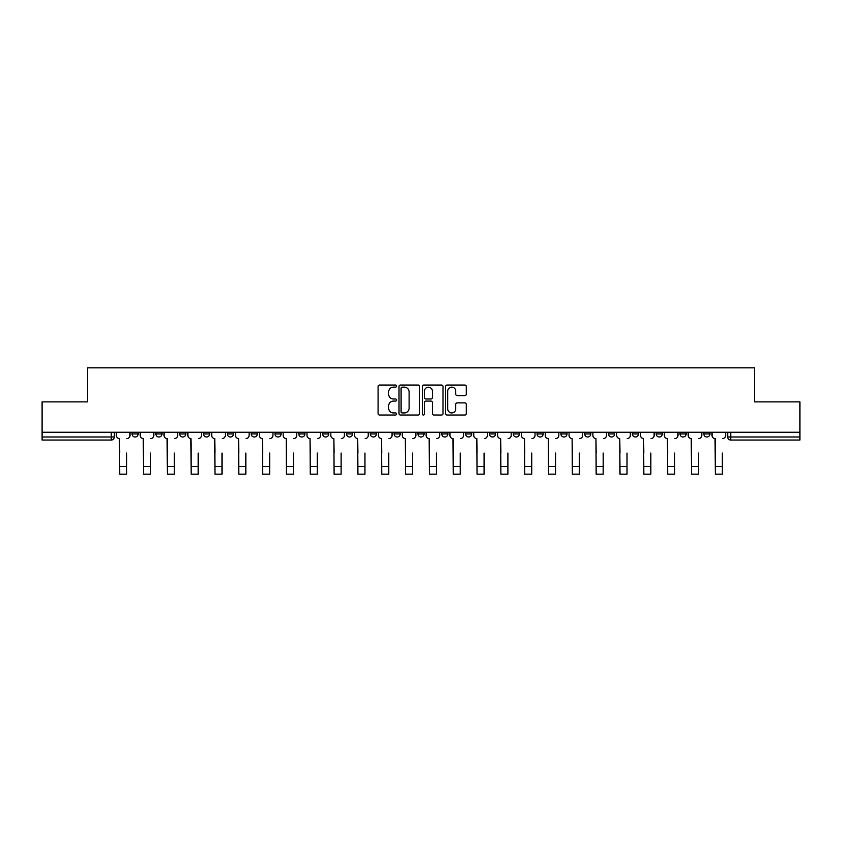 <?xml version="1.0" encoding="UTF-8"?>
<svg xmlns="http://www.w3.org/2000/svg" width="842" height="842" viewBox="0 0 842 842"><rect width="100%" height="100%" fill="white"/><g stroke="black" fill="none" stroke-linecap="round" stroke-linejoin="round"><path stroke-width="1.26" d="M396.561 386.099A1.052 1.052 0 0 0 395.519 385.047L379.584 385.047A1.495 1.495 0 0 0 378.09 386.552L378.09 413.527A1.495 1.495 0 0 0 379.584 415.032L395.519 415.032A1.052 1.052 0 0 0 396.561 413.98A1.052 1.052 0 0 0 395.519 412.927L393.456 412.927A4.799 4.799 0 0 1 388.657 408.138L388.657 405.886A4.799 4.799 0 0 1 393.456 401.087L395.519 401.087A1.052 1.052 0 0 0 396.561 400.034A1.052 1.052 0 0 0 395.519 398.992L393.456 398.992A4.799 4.799 0 0 1 388.657 394.193L388.657 391.94A4.799 4.799 0 0 1 393.456 387.152L395.519 387.152A1.052 1.052 0 0 0 396.561 386.099M703.838 432.262L703.838 433.946L709.943 433.946A3.052 3.052 0 0 1 706.891 436.998A3.052 3.052 0 0 1 703.838 433.946L703.838 432.262M608.545 433.946L608.545 432.262L608.545 433.946A3.052 3.052 0 0 0 611.597 436.998A3.052 3.052 0 0 1 608.545 433.946L614.649 433.946A3.052 3.052 0 0 1 611.597 436.998A3.052 3.052 0 0 0 614.649 433.946L614.649 432.262L614.649 433.946M394.119 432.262L394.119 433.946L400.234 433.946A3.052 3.052 0 0 1 397.171 436.998A3.052 3.052 0 0 1 394.119 433.946L394.119 432.262M322.644 432.262L322.644 433.946L328.759 433.946A3.052 3.052 0 0 1 325.707 436.998A3.052 3.052 0 0 1 322.644 433.946L322.644 432.262M274.997 432.262L274.997 433.946L281.112 433.946A3.052 3.052 0 0 1 278.049 436.998A3.052 3.052 0 0 1 274.997 433.946L274.997 432.262M251.179 432.262L251.179 433.946L257.284 433.946A3.052 3.052 0 0 1 254.231 436.998A3.052 3.052 0 0 1 251.179 433.946L251.179 432.262M203.522 432.262L203.522 433.946L209.637 433.946A3.052 3.052 0 0 1 206.585 436.998A3.052 3.052 0 0 1 203.522 433.946L203.522 432.262M464.805 395.614A1.495 1.495 0 0 0 466.31 394.119L466.31 386.552A1.495 1.495 0 0 0 464.805 385.047L447.123 385.047A1.495 1.495 0 0 0 445.618 386.552L445.618 413.527A1.495 1.495 0 0 0 447.123 415.032L464.805 415.032A1.495 1.495 0 0 0 466.31 413.527L466.31 404.392A1.495 1.495 0 0 0 464.805 402.886L457.238 402.886A1.495 1.495 0 0 0 455.743 404.392L455.743 408.917A4.01 4.01 0 0 1 451.733 412.927A4.01 4.01 0 0 1 447.723 408.917L447.723 391.162A4.01 4.01 0 0 1 451.733 387.152A4.01 4.01 0 0 1 455.743 391.162L455.743 394.119A1.495 1.495 0 0 0 457.238 395.614L464.805 395.614M42.1 432.262L42.1 401.876L87.61 401.876L87.61 367.817L754.39 367.817L754.39 401.876L799.9 401.876L799.9 432.262L42.1 432.262L42.1 436.998L114.333 436.998L114.333 432.262L114.333 436.998A3.052 3.052 0 0 1 111.281 440.05L42.1 440.05L42.1 436.998M419.684 386.552A1.495 1.495 0 0 0 418.19 385.047L400.497 385.047A1.495 1.495 0 0 0 399.003 386.552L399.003 413.527A1.495 1.495 0 0 0 400.497 415.032L418.19 415.032A1.495 1.495 0 0 0 419.684 413.527L419.684 386.552M423.81 385.047L441.503 385.047A1.495 1.495 0 0 1 442.997 386.552L442.997 413.527A1.495 1.495 0 0 1 441.503 415.032L433.925 415.032A1.495 1.495 0 0 1 432.43 413.527L432.43 402.592A1.495 1.495 0 0 0 430.936 401.087L425.905 401.087A1.495 1.495 0 0 0 424.41 402.592L424.41 413.98A1.052 1.052 0 0 1 423.358 415.032A1.052 1.052 0 0 1 422.316 413.98L422.316 386.552A1.495 1.495 0 0 1 423.81 385.047M727.667 432.262L727.667 436.998L799.9 436.998L799.9 440.05L730.719 440.05A3.052 3.052 0 0 1 727.667 436.998L727.667 432.262M799.9 432.262L799.9 436.998M709.943 432.262L709.943 433.946L709.943 432.262M680.01 432.262L680.01 433.946L686.125 433.946L686.125 432.262L686.125 433.946A3.052 3.052 0 0 1 683.072 436.998A3.052 3.052 0 0 1 680.01 433.946A3.052 3.052 0 0 0 683.072 436.998M662.296 432.262L662.296 433.946A3.052 3.052 0 0 1 659.244 436.998A3.052 3.052 0 0 1 656.192 433.946L662.296 433.946M656.192 432.262L656.192 433.946M632.363 432.262L632.363 433.946L638.478 433.946L638.478 432.262L638.478 433.946A3.052 3.052 0 0 1 635.415 436.998A3.052 3.052 0 0 1 632.363 433.946A3.052 3.052 0 0 0 635.415 436.998M584.716 432.262L584.716 433.946L590.821 433.946L590.821 432.262L590.821 433.946A3.052 3.052 0 0 1 587.769 436.998A3.052 3.052 0 0 1 584.716 433.946A3.052 3.052 0 0 0 587.769 436.998M567.003 433.946L567.003 432.262L567.003 433.946A3.052 3.052 0 0 1 563.951 436.998A3.052 3.052 0 0 1 560.888 433.946L567.003 433.946A3.052 3.052 0 0 1 563.951 436.998M560.888 432.262L560.888 433.946M543.174 432.262L543.174 433.946A3.052 3.052 0 0 1 540.122 436.998A3.052 3.052 0 0 1 537.07 433.946L543.174 433.946A3.052 3.052 0 0 1 540.122 436.998M537.07 432.262L537.07 433.946M519.356 432.262L519.356 433.946A3.052 3.052 0 0 1 516.293 436.998A3.052 3.052 0 0 1 513.241 433.946L519.356 433.946M513.241 432.262L513.241 433.946M495.528 432.262L495.528 433.946A3.052 3.052 0 0 1 492.475 436.998A3.052 3.052 0 0 1 489.423 433.946L495.528 433.946M489.423 432.262L489.423 433.946M471.699 432.262L471.699 433.946A3.052 3.052 0 0 1 468.647 436.998A3.052 3.052 0 0 1 465.594 433.946L471.699 433.946M465.594 432.262L465.594 433.946M447.881 432.262L447.881 433.946A3.052 3.052 0 0 1 444.829 436.998A3.052 3.052 0 0 1 441.766 433.946A3.052 3.052 0 0 0 444.829 436.998M441.766 432.262L441.766 433.946L447.881 433.946M424.052 432.262L424.052 433.946A3.052 3.052 0 0 1 421 436.998A3.052 3.052 0 0 1 417.948 433.946A3.052 3.052 0 0 0 421 436.998M417.948 432.262L417.948 433.946L424.052 433.946M400.234 432.262L400.234 433.946A3.052 3.052 0 0 1 397.171 436.998M376.406 432.262L376.406 433.946A3.052 3.052 0 0 1 373.353 436.998A3.052 3.052 0 0 1 370.301 433.946L376.406 433.946M370.301 432.262L370.301 433.946M352.577 432.262L352.577 433.946A3.052 3.052 0 0 1 349.525 436.998A3.052 3.052 0 0 1 346.472 433.946L352.577 433.946L352.577 432.262M346.472 432.262L346.472 433.946M328.759 432.262L328.759 433.946M304.93 432.262L304.93 433.946A3.052 3.052 0 0 1 301.878 436.998A3.052 3.052 0 0 1 298.826 433.946L304.93 433.946L304.93 432.262M298.826 432.262L298.826 433.946M281.112 432.262L281.112 433.946L281.112 432.262M257.284 433.946L257.284 432.262L257.284 433.946A3.052 3.052 0 0 1 254.231 436.998M233.455 432.262L233.455 433.946A3.052 3.052 0 0 1 230.403 436.998A3.052 3.052 0 0 1 227.351 433.946A3.052 3.052 0 0 0 230.403 436.998A3.052 3.052 0 0 0 233.455 433.946L233.455 432.262M227.351 432.262L227.351 433.946L233.455 433.946M209.637 432.262L209.637 433.946M185.808 432.262L185.808 433.946A3.052 3.052 0 0 1 182.756 436.998A3.052 3.052 0 0 1 179.704 433.946A3.052 3.052 0 0 0 182.756 436.998A3.052 3.052 0 0 0 185.808 433.946L179.704 433.946L179.704 432.262M155.875 432.262L155.875 433.946L161.99 433.946L161.99 432.262L161.99 433.946A3.052 3.052 0 0 1 158.928 436.998A3.052 3.052 0 0 1 155.875 433.946A3.052 3.052 0 0 0 158.928 436.998M132.057 432.262L132.057 433.946L138.162 433.946L138.162 432.262L138.162 433.946A3.052 3.052 0 0 1 135.109 436.998A3.052 3.052 0 0 1 132.057 433.946A3.052 3.052 0 0 0 135.109 436.998M111.281 432.262L111.281 440.05A3.052 3.052 0 0 0 114.333 436.998M402.15 387.152A1.052 1.052 0 0 0 401.097 388.194L401.097 411.885A1.052 1.052 0 0 0 402.15 412.927L404.318 412.927A4.799 4.799 0 0 0 409.117 408.138L409.117 391.94A4.799 4.799 0 0 0 404.318 387.152L402.15 387.152M432.43 391.235A4.01 4.01 0 0 0 428.42 387.225A4.01 4.01 0 0 0 424.41 391.235L424.41 397.487A1.495 1.495 0 0 0 425.905 398.992L430.936 398.992A1.495 1.495 0 0 0 432.43 397.487L432.43 391.235M116.396 435.472L116.396 432.262L116.396 435.472A3.052 3.052 0 0 0 119.448 438.524L119.68 453.038M119.448 438.524L119.68 474.183L126.71 474.183L126.71 453.038M129.994 435.472L129.994 432.262L129.994 435.472A3.052 3.052 0 0 1 126.931 438.524M126.71 474.183L119.68 474.183M140.225 435.472L140.225 432.262L140.225 435.472A3.052 3.052 0 0 0 143.277 438.524L143.508 453.038M143.277 438.524L143.508 474.183L150.529 474.183L150.529 453.038M153.812 435.472L153.812 432.262L153.812 435.472A3.052 3.052 0 0 1 150.76 438.524M164.043 435.472L164.043 432.262L164.043 435.472A3.052 3.052 0 0 0 167.105 438.524L167.326 453.038M167.105 438.524L167.326 474.183L174.357 474.183L174.357 453.038M177.641 435.472L177.641 432.262L177.641 435.472A3.052 3.052 0 0 1 174.589 438.524M150.529 474.183L143.508 474.183M174.357 474.183L167.326 474.183M187.871 435.472L187.871 432.262L187.871 435.472A3.052 3.052 0 0 0 190.924 438.524L191.155 453.038M190.924 438.524L191.155 474.183L198.186 474.183L198.186 453.038M201.459 435.472L201.459 432.262L201.459 435.472A3.052 3.052 0 0 1 198.407 438.524M211.7 435.472L211.7 432.262L211.7 435.472A3.052 3.052 0 0 0 214.752 438.524L214.984 453.038M214.752 438.524L214.984 474.183L222.004 474.183L222.004 453.038M225.288 435.472L225.288 432.262L225.288 435.472A3.052 3.052 0 0 1 222.235 438.524M235.518 435.472L235.518 432.262L235.518 435.472A3.052 3.052 0 0 0 238.57 438.524L238.802 453.038M238.57 438.524L238.802 474.183L245.832 474.183L245.832 453.038M249.116 435.472L249.116 432.262L249.116 435.472A3.052 3.052 0 0 1 246.053 438.524M198.186 474.183L191.155 474.183M222.004 474.183L214.984 474.183M245.832 474.183L238.802 474.183M259.347 435.472L259.347 432.262L259.347 435.472A3.052 3.052 0 0 0 262.399 438.524L262.63 453.038M262.399 438.524L262.63 474.183L269.65 474.183L269.65 453.038M272.934 435.472L272.934 432.262L272.934 435.472A3.052 3.052 0 0 1 269.882 438.524M269.65 474.183L262.63 474.183M283.165 435.472L283.165 432.262L283.165 435.472A3.052 3.052 0 0 0 286.227 438.524L286.448 453.038M286.227 438.524L286.448 474.183L293.479 474.183L293.479 453.038M296.763 435.472L296.763 432.262L296.763 435.472A3.052 3.052 0 0 1 293.711 438.524M293.479 474.183L286.448 474.183M306.993 435.472L306.993 432.262L306.993 435.472A3.052 3.052 0 0 0 310.045 438.524L310.277 453.038M310.045 438.524L310.277 474.183L317.308 474.183L317.308 453.038M320.581 435.472L320.581 432.262L320.581 435.472A3.052 3.052 0 0 1 317.529 438.524M317.308 474.183L310.277 474.183M330.822 435.472L330.822 432.262L330.822 435.472A3.052 3.052 0 0 0 333.874 438.524L334.106 453.038M333.874 438.524L334.106 474.183L341.126 474.183L341.126 453.038M344.41 435.472L344.41 432.262L344.41 435.472A3.052 3.052 0 0 1 341.357 438.524M341.126 474.183L334.106 474.183M354.64 435.472L354.64 432.262L354.64 435.472A3.052 3.052 0 0 0 357.692 438.524L357.924 453.038M357.692 438.524L357.924 474.183L364.954 474.183L364.954 453.038M368.238 435.472L368.238 432.262L368.238 435.472A3.052 3.052 0 0 1 365.175 438.524M364.954 474.183L357.924 474.183M378.468 435.472L378.468 432.262L378.468 435.472A3.052 3.052 0 0 0 381.521 438.524L381.752 453.038M381.521 438.524L381.752 474.183L388.772 474.183L388.772 453.038M392.056 435.472L392.056 432.262L392.056 435.472A3.052 3.052 0 0 1 389.004 438.524M388.772 474.183L381.752 474.183M402.287 435.472L402.287 432.262L402.287 435.472A3.052 3.052 0 0 0 405.349 438.524L405.57 453.038M405.349 438.524L405.57 474.183L412.601 474.183L412.601 453.038M415.885 435.472L415.885 432.262L415.885 435.472A3.052 3.052 0 0 1 412.833 438.524M412.601 474.183L405.57 474.183M426.115 435.472L426.115 432.262L426.115 435.472A3.052 3.052 0 0 0 429.167 438.524L429.399 453.038M429.167 438.524L429.399 474.183L436.43 474.183L436.43 453.038M439.713 435.472L439.713 432.262L439.713 435.472A3.052 3.052 0 0 1 436.651 438.524M436.43 474.183L429.399 474.183M449.944 435.472L449.944 432.262L449.944 435.472A3.052 3.052 0 0 0 452.996 438.524L453.228 453.038M452.996 438.524L453.228 474.183L460.248 474.183L460.248 453.038M463.532 435.472L463.532 432.262L463.532 435.472A3.052 3.052 0 0 1 460.479 438.524M460.248 474.183L453.228 474.183M473.762 435.472L473.762 432.262L473.762 435.472A3.052 3.052 0 0 0 476.825 438.524L477.046 453.038M476.825 438.524L477.046 474.183L484.076 474.183L484.076 453.038M487.36 435.472L487.36 432.262L487.36 435.472A3.052 3.052 0 0 1 484.308 438.524M484.076 474.183L477.046 474.183M497.59 435.472L497.59 432.262L497.59 435.472A3.052 3.052 0 0 0 500.643 438.524L500.874 453.038M500.643 438.524L500.874 474.183L507.894 474.183L507.894 453.038M511.178 435.472L511.178 432.262L511.178 435.472A3.052 3.052 0 0 1 508.126 438.524M507.894 474.183L500.874 474.183M521.419 435.472L521.419 432.262L521.419 435.472A3.052 3.052 0 0 0 524.471 438.524L524.692 453.038M524.471 438.524L524.692 474.183L531.723 474.183L531.723 453.038M535.007 435.472L535.007 432.262L535.007 435.472A3.052 3.052 0 0 1 531.955 438.524M531.723 474.183L524.692 474.183M545.237 435.472L545.237 432.262L545.237 435.472A3.052 3.052 0 0 0 548.289 438.524L548.521 453.038M548.289 438.524L548.521 474.183L555.552 474.183L555.552 453.038M558.835 435.472L558.835 432.262L558.835 435.472A3.052 3.052 0 0 1 555.773 438.524M555.552 474.183L548.521 474.183M569.066 435.472L569.066 432.262L569.066 435.472A3.052 3.052 0 0 0 572.118 438.524L572.349 453.038M572.118 438.524L572.349 474.183L579.37 474.183L579.37 453.038M582.653 435.472L582.653 432.262L582.653 435.472A3.052 3.052 0 0 1 579.601 438.524M579.37 474.183L572.349 474.183M592.884 435.472L592.884 432.262L592.884 435.472A3.052 3.052 0 0 0 595.947 438.524L596.168 453.038M595.947 438.524L596.168 474.183L603.198 474.183L603.198 453.038M606.482 435.472L606.482 432.262L606.482 435.472A3.052 3.052 0 0 1 603.43 438.524M603.198 474.183L596.168 474.183M616.712 435.472L616.712 432.262L616.712 435.472A3.052 3.052 0 0 0 619.765 438.524L619.996 453.038M619.765 438.524L619.996 474.183L627.016 474.183L627.016 453.038M630.3 435.472L630.3 432.262L630.3 435.472A3.052 3.052 0 0 1 627.248 438.524M627.016 474.183L619.996 474.183M640.541 435.472L640.541 432.262L640.541 435.472A3.052 3.052 0 0 0 643.593 438.524L643.814 453.038M643.593 438.524L643.814 474.183L650.845 474.183L650.845 453.038M654.129 435.472L654.129 432.262L654.129 435.472A3.052 3.052 0 0 1 651.077 438.524M650.845 474.183L643.814 474.183M664.359 435.472L664.359 432.262L664.359 435.472A3.052 3.052 0 0 0 667.411 438.524L667.643 453.038M667.411 438.524L667.643 474.183L674.674 474.183L674.674 453.038M677.957 435.472L677.957 432.262L677.957 435.472A3.052 3.052 0 0 1 674.895 438.524M674.674 474.183L667.643 474.183M688.188 435.472L688.188 432.262L688.188 435.472A3.052 3.052 0 0 0 691.24 438.524L691.471 453.038M691.24 438.524L691.471 474.183L698.492 474.183L698.492 453.038M701.775 435.472L701.775 432.262L701.775 435.472A3.052 3.052 0 0 1 698.723 438.524M698.492 474.183L691.471 474.183M712.006 435.472L712.006 432.262L712.006 435.472A3.052 3.052 0 0 0 715.068 438.524L715.29 453.038M715.068 438.524L715.29 474.183L722.32 474.183L722.32 453.038M725.604 435.472L725.604 432.262L725.604 435.472A3.052 3.052 0 0 1 722.552 438.524M722.32 474.183L715.29 474.183M730.719 432.262L730.719 440.05M126.71 466.468L119.68 466.468M150.529 466.468L143.508 466.468M174.357 466.468L167.326 466.468M198.186 466.468L191.155 466.468M222.004 466.468L214.984 466.468M245.832 466.468L238.802 466.468M269.65 466.468L262.63 466.468M293.479 466.468L286.448 466.468M317.308 466.468L310.277 466.468M341.126 466.468L334.106 466.468M364.954 466.468L357.924 466.468M388.772 466.468L381.752 466.468M412.601 466.468L405.57 466.468M436.43 466.468L429.399 466.468M460.248 466.468L453.228 466.468M484.076 466.468L477.046 466.468M507.894 466.468L500.874 466.468M531.723 466.468L524.692 466.468M555.552 466.468L548.521 466.468M579.37 466.468L572.349 466.468M603.198 466.468L596.168 466.468M627.016 466.468L619.996 466.468M650.845 466.468L643.814 466.468M674.674 466.468L667.643 466.468M698.492 466.468L691.471 466.468M722.32 466.468L715.29 466.468"/></g></svg>
